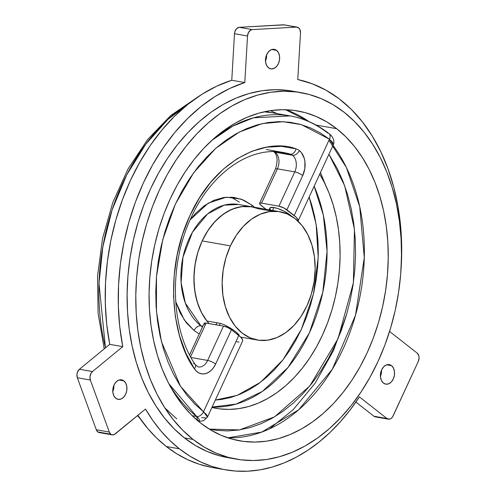 <?xml version="1.0" encoding="UTF-8"?>
<svg xmlns="http://www.w3.org/2000/svg" width="496" height="496" viewBox="0 0 496 496"><rect width="100%" height="100%" fill="white"/><g stroke="black" fill="none" stroke-linecap="round" stroke-linejoin="round"><path stroke-width="0.74" d="M391.325 325.574L389.602 331.471L417.173 353.096L418.773 355.601L419.083 357.895L418.302 361.404L392.547 416.931L391.096 418.469L389.397 419.188L386.948 418.519L359.377 396.893L350.288 409.739L340.529 421.581L330.162 432.32L319.275 441.88L307.948 450.194L296.261 457.194L284.307 462.836L272.168 467.065L259.935 469.861L247.709 471.2L235.569 471.07L223.615 469.47L211.928 466.42L200.601 461.931L189.72 456.047L179.36 448.812L166.334 446.512L156.866 438.253L148.025 428.829L137.851 415.35A198.481 139.612 100 0 0 166.334 446.512L179.36 448.812A198.481 139.612 -80 0 1 145.514 409.051L114.117 434.639L111.829 434.769L110.8 434.217L109.318 432.053L96.292 429.759A6.2 4.365 100 0 0 97.774 431.923L110.8 434.217A6.2 4.365 -80 0 1 109.318 432.053L90.359 380.048L89.981 376.607L91.078 373.209L92.467 371.554L122.766 346.642L119.741 326.597L118.333 305.951L118.556 284.946L120.41 263.816L123.864 242.811L128.886 222.165L135.414 202.12L143.381 182.906L152.687 164.746L163.227 147.845L174.877 132.401L187.513 118.594L200.979 106.578L215.121 96.491L229.784 88.449L244.788 82.547L247.516 36.003L248.459 32.544L250.573 30.169L252.29 29.605L296.434 27.094L298.828 27.993L299.95 29.617L300.489 32.996L297.767 79.534L312.182 83.762L325.996 90.185L339.053 98.729L351.199 109.287L362.291 121.749L372.211 135.966L380.835 151.776L388.07 169L393.836 187.432L398.052 206.863L400.687 227.075L401.698 247.826L400.923 271.089A198.481 139.612 -80 0 0 297.767 79.534L300.489 32.996A6.2 4.365 -80 0 0 297.154 27.137L284.127 24.843A6.2 4.365 100 0 0 283.408 24.8L239.264 27.311L236.747 28.483L234.961 31.341L234.49 33.709L231.768 80.253L216.758 86.155L202.095 94.197L187.953 104.284L174.487 116.3L161.851 130.107L150.201 145.551L139.661 162.452L130.355 180.612L122.394 199.826L115.859 219.871L110.837 240.517L107.384 261.522L105.53 282.652L105.307 303.657L106.714 324.303L109.74 344.348L79.441 369.26L77.537 371.969L76.954 374.306L77.333 377.754L96.292 429.759L97.774 431.923L99.938 432.617M276.594 50.375L271.758 49.526L276.594 50.375L274.059 49.29L271.293 49.699L268.72 51.541L266.736 54.529L265.633 58.212L265.589 62.037L266.612 65.41L268.534 67.822A9.926 6.981 -80 0 1 266.11 56.16A9.926 6.981 -80 0 1 274.288 49.327A9.926 6.981 -80 0 1 276.594 50.375A9.926 6.981 -80 0 1 279.019 62.037A9.926 6.981 -80 0 1 270.841 68.876A9.926 6.981 -80 0 1 268.534 67.822L271.07 68.907L273.835 68.504L276.408 66.662L278.392 63.674L279.49 59.985L279.533 56.166L278.516 52.793L276.594 50.375M123.888 380.866L119.046 380.017L123.888 380.866L121.346 379.781L118.581 380.19L116.014 382.025L114.024 385.02L112.927 388.703L112.883 392.522L113.9 395.901L115.828 398.313A9.926 6.981 -80 0 1 113.398 386.651A9.926 6.981 -80 0 1 121.576 379.818A9.926 6.981 -80 0 1 123.888 380.866A9.926 6.981 -80 0 1 126.313 392.528A9.926 6.981 -80 0 1 118.135 399.361A9.926 6.981 -80 0 1 115.828 398.313L118.364 399.398L121.129 398.989L123.702 397.153L125.686 394.165L126.784 390.476L126.827 386.657L125.81 383.278L123.888 380.866M391.518 365.651L386.682 364.802L391.518 365.651L388.982 364.566L386.217 364.975L383.644 366.817L381.66 369.805L380.562 373.488L380.519 377.313L381.536 380.686L383.458 383.098A9.926 6.981 -80 0 1 381.033 371.436A9.926 6.981 -80 0 1 389.211 364.603A9.926 6.981 -80 0 1 391.518 365.651A9.926 6.981 -80 0 1 393.942 377.313A9.926 6.981 -80 0 1 385.764 384.152A9.926 6.981 -80 0 1 383.458 383.098L385.993 384.183L388.759 383.78L391.332 381.939L393.316 378.95L394.413 375.261L394.463 371.442L393.44 368.069L391.518 365.651M176.756 418.872L164.92 407.991M285.609 109.728L308.816 121.526A167.468 117.8 100 0 0 285.609 109.728M270.549 112.499L265.174 111.588L270.549 112.499M200.954 325.86A6.2 4.129 -51.9 0 0 194.091 330.547L184.233 319.908L175.702 301.735L180.265 313.199L186.477 322.933L194.091 330.547A6.2 4.129 128.1 0 1 200.954 325.86A65.125 45.812 100 0 0 202.461 326.982L200.954 325.86L202.827 326.188L200.954 325.86L185.355 303.149L181.108 282.577L182.968 257.201L192.448 232.221L207.607 213.925L224.18 205.17L238.706 204.482A65.125 45.812 100 0 0 185.039 249.333A65.125 45.812 100 0 0 200.954 325.86M190.129 219.833L208.295 203.112L226.337 197.185L241.137 199.107L252.03 205.158A6.2 4.129 -51.9 0 0 251.497 206.733A6.2 4.129 128.1 0 1 252.03 205.158L254.516 207.266L252.03 205.158L243.3 199.956L233.79 197.358L223.87 197.47L213.919 200.285L204.321 205.697L195.436 213.497L190.129 219.827M239.339 202.151L231.031 197.11M325.531 184.958L320.478 172.521M277.394 113.677L270.32 110.664M269.502 428.885L293.229 409.622L315.115 383.216L333.38 350.808L346.592 314.514M292.392 91.121L287.959 90.446L275.094 89.702L262.08 90.737L249.048 93.539L236.121 98.084L223.417 104.327L211.073 112.208L199.2 121.65L187.91 132.562L177.314 144.838L167.512 158.36L158.602 173.005L150.666 188.623L143.784 205.065L138.024 222.177L133.436 239.791L130.07 257.734L127.949 275.844L127.106 293.936L127.534 311.841L129.245 329.381L132.215 346.394L136.412 362.712L141.8 378.181L148.323 392.646L155.924 405.976L164.529 418.035L174.046 428.718L184.4 437.906L193.08 439.437A186.081 130.888 -80 0 1 147.603 220.776A186.081 130.888 -80 0 1 300.936 92.628A186.081 130.888 -80 0 1 344.224 112.338L354.572 121.526L364.095 132.203L372.701 144.262L380.302 157.592L386.824 172.062L392.212 187.531L396.409 203.85L399.379 220.863L401.084 238.402L401.518 256.308L400.675 274.4L398.555 292.504L395.188 310.453L390.6 328.061L384.834 345.173L377.952 361.615L370.022 377.233L361.113 391.877L351.311 405.399L340.715 417.682L329.425 428.594L317.552 438.03L305.201 445.91L292.504 452.154L279.577 456.698L266.544 459.501L253.53 460.536L240.665 459.792L228.067 457.281L215.859 453.015L204.16 447.051L193.08 439.437L184.4 437.906A186.081 130.888 100 0 0 227.689 457.61L236.369 459.141A186.081 130.888 -80 0 1 193.08 439.437L182.733 430.243L173.209 419.566L164.61 407.507L157.009 394.177L150.48 379.707L145.092 364.244L140.895 347.925L137.931 330.913L136.22 313.367L135.786 295.467L136.636 277.376L138.75 259.265L142.123 241.323L146.711 223.708L152.47 206.596L159.352 190.154L167.282 174.536L176.198 159.892L185.994 146.37L196.59 134.094L207.88 123.182L219.759 113.739L232.103 105.859L244.801 99.615L257.728 95.071L270.76 92.268L283.774 91.233L296.645 91.977L309.244 94.488L321.445 98.754L333.145 104.718L344.224 112.338A186.081 130.888 -80 0 1 389.707 330.993A186.081 130.888 -80 0 1 236.369 459.141M336.666 128.687L316.064 125.06L336.666 128.687A167.468 117.8 -80 0 1 377.599 325.481A167.468 117.8 -80 0 1 239.599 440.814A167.468 117.8 -80 0 1 200.638 423.082A167.468 117.8 -80 0 1 159.706 226.288A167.468 117.8 -80 0 1 297.705 110.955A167.468 117.8 -80 0 1 336.666 128.687L326.697 121.836L316.169 116.467L305.183 112.629L293.843 110.366L282.261 109.697L270.549 110.633L258.825 113.15L247.188 117.242L235.761 122.859L224.645 129.952L213.956 138.452L203.8 148.273L194.258 159.321L185.442 171.492L177.419 184.667L170.283 198.729L164.089 213.528L158.906 228.923L154.777 244.776L151.745 260.927L149.835 277.227L149.073 293.508L149.463 309.622L151.001 325.407L153.673 340.721L157.449 355.409L162.297 369.328L168.169 382.348L175.014 394.345L182.757 405.201L191.326 414.811L200.638 423.082L210.608 429.933L221.135 435.302L232.122 439.14L243.462 441.403L255.043 442.072L266.755 441.142L278.485 438.619L290.117 434.527L301.549 428.91L312.66 421.817L323.349 413.323L333.51 403.502L343.046 392.448L351.869 380.277L359.885 367.102L367.028 353.047L373.215 338.247L378.405 322.846L382.534 306.993L385.566 290.842L387.469 274.548L388.232 258.261L387.841 242.153L386.303 226.362L383.637 211.054L379.855 196.366L375.007 182.441L369.136 169.421L362.297 157.424L354.553 146.574L345.979 136.964L336.666 128.687M391.319 325.593A198.481 139.612 -80 0 1 389.602 331.471L417.173 353.096A6.2 4.365 -80 0 1 418.302 361.404L393.111 415.921A6.2 4.365 -80 0 1 388.393 419.176A6.2 4.365 -80 0 1 386.948 418.519L359.377 396.893A198.481 139.612 -80 0 1 225.537 469.83A198.481 139.612 -80 0 1 179.36 448.812L169.892 440.547L161.051 431.123L152.904 420.596L145.514 409.051L115.221 433.963A6.2 4.365 -80 0 1 112.245 434.874A6.2 4.365 -80 0 1 110.8 434.217L97.774 431.923A6.2 4.365 100 0 0 99.219 432.574L112.245 434.874M300.936 92.628L292.249 91.097A186.081 130.888 100 0 0 138.917 219.251A186.081 130.888 100 0 0 184.4 437.906L195.474 445.52L207.173 451.49L219.381 455.75L227.825 457.634M225.537 469.83L212.511 467.536A198.481 139.612 100 0 1 166.334 446.512L176.694 453.753L187.581 459.637L198.902 464.126L210.589 467.176M388.393 419.176L375.367 416.882A6.2 4.365 100 0 1 373.922 416.225L386.948 418.519L373.922 416.225L355.88 402.07L373.922 416.225L376.371 416.894M284.264 24.868L239.264 27.311A6.2 4.365 100 0 0 234.49 33.709L231.768 80.253A198.481 139.612 100 0 0 109.74 344.348L79.441 369.26A6.2 4.365 100 0 0 77.333 377.754L96.292 429.759L109.318 432.053L90.359 380.048L77.333 377.754L90.359 380.048A6.2 4.365 -80 0 1 92.467 371.554L79.441 369.26L92.467 371.554L122.766 346.642L109.74 344.348L122.766 346.642A198.481 139.612 -80 0 1 244.788 82.547L231.768 80.253L244.788 82.547L247.516 36.003L234.49 33.709L247.516 36.003A6.2 4.365 -80 0 1 252.29 29.605L239.264 27.311L252.29 29.605L296.434 27.094L283.408 24.8L296.434 27.094A6.2 4.365 -80 0 1 297.154 27.137M380.426 376.359A9.926 6.981 100 0 0 381.523 370.103L381.393 372.967L380.289 376.656M112.79 391.573A9.926 6.981 100 0 0 113.894 385.311L113.758 388.182L112.66 391.865M265.503 61.082A9.926 6.981 100 0 0 266.6 54.827L266.464 57.691L265.366 61.38M328.966 140.275L346.363 167.443L359.718 206.671L364.281 257.629L355.533 315.146L332.301 369.272L298.642 409.832L261.752 432.09L227.813 437.838A167.468 117.8 100 0 0 350.517 330.838A167.468 117.8 100 0 0 333.008 145.396M191.493 101.525A186.081 130.888 100 0 0 105.474 347.851L99.002 283.439L102.808 246.865L112.102 209.882L126.716 174.883L145.793 144.156L167.921 119.431L191.493 101.525M105.09 235.209L101.835 252.557L99.789 270.06M238.706 204.482L251.726 206.776A65.125 45.812 100 0 0 202.176 240.907L230.398 245.88A65.125 45.812 -80 0 1 279.955 211.742L251.726 206.776A65.125 45.812 -80 0 0 199.454 247.504A65.125 45.812 -80 0 0 209.064 323.59L207.024 321.203L201.357 312.319L197.185 301.841L194.674 290.172L193.93 277.766L194.965 265.1L197.749 252.65L202.176 240.907L208.072 230.318L215.208 221.284L223.318 214.16L232.085 209.219L241.168 206.646L251.856 206.795M199.225 333.982L194.091 330.547L199.225 333.982M309.132 197.073L311.612 204.532L314.619 216.225L316.746 228.42L317.973 240.994L318.283 253.822L317.676 266.786L316.157 279.763L313.745 292.628L310.459 305.251L306.33 317.508L301.394 329.294L295.709 340.485L289.323 350.982L282.298 360.673L274.71 369.47L266.619 377.295L258.106 384.059L249.259 389.707L240.157 394.177L230.888 397.439L221.551 399.447L215.332 400.08L237.162 395.374L260.481 382.304L282.881 359.929L301.394 329.294L313.515 293.644L318.209 257.381L316.157 224.415L309.132 197.073M314.142 186.236L323.349 215.177L327.069 251.398L322.791 292.311L309.38 332.915L288.114 367.362L262.365 391.431L236.053 404.097L212.114 407.042A139.556 98.165 100 0 0 309.38 332.915A139.556 98.165 100 0 0 314.142 186.236M319.709 174.189A139.556 98.165 -80 0 1 323.652 332.456A139.556 98.165 -80 0 1 216.219 408.357A139.556 98.165 -80 0 1 211.922 407.458L219.437 408.847L229.09 409.405L238.849 408.623L248.62 406.522L258.317 403.118L267.84 398.437L277.103 392.522L286.012 385.442L294.475 377.258L302.424 368.051L309.777 357.907L316.454 346.927L322.406 335.215L327.565 322.877L331.886 310.05L335.327 296.837L337.857 283.377L339.444 269.799L340.082 256.227L339.754 242.798L338.477 229.642L336.251 216.882L333.101 204.643L329.059 193.043L324.167 182.193L319.709 174.189M328.916 154.262L337.193 168.392L342.848 180.935L347.516 194.339L351.156 208.481L353.722 223.225L355.204 238.427L355.582 253.946L354.845 269.626L353.009 285.318L350.089 300.867L346.115 316.132L341.124 330.962L335.16 345.216L328.284 358.751L320.559 371.442L312.065 383.16L302.882 393.799L293.099 403.26L282.807 411.438L272.106 418.271L261.101 423.683L249.897 427.62L238.601 430.051L227.323 430.943L216.169 430.299L209.244 429.102L239.45 429.92L274.517 416.876L309.758 386.018L338.061 338.644L353.381 282.794L354.448 229.27L344.646 185.671L328.916 154.262M279.955 211.742A65.125 45.812 -80 0 1 306.906 305.889L311.333 294.147L314.117 281.703L315.158 269.03L314.408 256.624L311.897 244.962L307.731 234.484L302.058 225.599L295.101 218.643L287.134 213.888L278.448 211.519L269.39 211.618L260.307 214.191L251.54 219.133L243.431 226.257L236.294 235.29L230.398 245.88L225.971 257.622L223.188 270.066L222.152 282.739L222.902 295.145L225.407 306.807L229.58 317.285L235.247 326.176L242.203 333.126L250.176 337.881L258.856 340.256L267.914 340.151L277.004 337.578L285.764 332.636L293.874 325.512L301.016 316.485L306.906 305.889A65.125 45.812 -80 0 1 257.356 340.027A65.125 45.812 -80 0 1 230.398 245.88L202.176 240.907A65.125 45.812 100 0 0 206.863 320.999L219.889 323.293L223.888 324.539L230.485 328.092L236.127 332.06L239.004 334.763L238.805 335.538M271.721 211.122L258.695 208.828L251.143 206.677L243.276 206.404L235.327 208.016L227.528 211.47L220.106 216.659L213.274 223.429L207.241 231.595L202.176 240.907L198.226 251.094L195.517 261.863L194.116 272.899L194.072 283.873L195.381 294.469L198.003 304.377L201.872 313.311L206.863 320.999L219.889 323.293L223.888 324.539L232.562 329.462L237.466 333.157L239.128 335.253M266.296 149.507L283.662 152.57A124.05 87.259 -80 0 1 290.296 154.12L277.066 151.788L290.296 154.12A12.406 8.723 -80 0 1 292.522 155.279A6.2 4.129 -51.9 0 0 299.379 150.592A18.606 13.088 100 0 0 296.044 148.856A6.2 4.396 106.3 0 1 290.296 154.12A12.406 8.723 -80 0 1 292.522 155.279A12.406 8.723 -80 0 1 294.767 171.895L277.4 168.838A12.406 8.723 100 0 0 275.15 152.216A12.406 8.723 100 0 0 274.375 151.689A12.406 8.723 100 0 1 275.15 152.216L292.522 155.279L275.15 152.216A6.2 4.129 128.1 0 1 273.885 151.683A6.2 4.129 -51.9 0 0 275.15 152.216A12.406 8.723 100 0 1 277.4 168.838L294.767 171.895L278.919 206.193L261.553 203.137L277.4 168.838A6.2 1.55 -155.2 0 0 275.41 169.093A6.2 1.55 24.8 0 1 277.4 168.838L261.553 203.137L278.919 206.193L284.146 208.103L296.075 217.161L298.071 219.908L298.003 221.154A18.606 4.656 24.8 0 0 298.059 221.042L333.269 144.82L332.624 142.389L329.456 139.209L294.19 215.537L286.905 209.82L302.752 175.522L304.811 168.609L304.897 161.442L304.178 158.112L301.37 152.576L299.379 150.592A18.606 13.088 100 0 0 296.044 148.856L281.511 146.345L266.588 147.188L251.658 151.354L237.113 158.739L223.33 169.148L210.67 182.317L199.454 197.898L189.968 215.487L182.472 234.639L177.153 254.845L174.152 275.59L173.538 296.329L175.336 316.535L179.496 335.668L185.907 353.251L194.413 368.813L196.614 371.386L199.249 373.116L202.176 373.903L205.232 373.705L208.27 372.539L211.11 370.456L213.609 367.579L215.636 364.058L231.483 329.753L227.639 327.509L223.504 326.132L205.356 322.977L204.129 323.367L204.805 324.626M269.074 209.827L269.905 208.035A12.406 3.1 -155.2 0 1 273.879 207.526L277.754 208.543L284.338 211.339L291.226 215.977A12.406 3.1 -155.2 0 0 273.879 207.526L272.533 210.44L273.879 207.526L270.283 207.638L269.898 208.791L270.748 210.124M220.348 323.38L219.406 325.413L220.348 323.38M197.321 420.645L198.505 420.639L199.572 419.982L197.941 417.576L196.645 416.479L192.231 415.704L196.645 416.479A161.268 113.435 -80 0 1 168.857 383.681L196.645 416.479L197.675 420.664M264.182 111.805L272.75 112.859A161.268 113.435 100 0 0 264.12 111.817L272.75 112.859L290.117 115.915A161.268 113.435 -80 0 1 327.633 132.996A6.2 4.129 128.1 0 1 328.997 133.61A6.2 4.129 128.1 0 1 329.456 139.209L294.19 215.537A18.606 4.656 24.8 0 1 298.059 221.042M211.699 140.48A161.268 113.435 -80 0 1 290.117 115.915L253.468 117.812L232.779 126.108L211.699 140.48M266.036 209.293L259.786 204.197L259.755 203.193L261.553 203.137A6.2 1.55 24.8 0 0 259.563 203.391A6.2 1.55 24.8 0 0 260.853 205.232L266.036 209.293M236.679 341.75L239.01 342.035M242.687 340.864L242.649 339.847L240.653 337.1L231.483 329.753L238.774 335.47L203.509 411.792L194.885 404.135L186.949 395.238L179.775 385.187L173.445 374.077L168.008 362.024L163.519 349.134L160.016 335.532L157.548 321.358L156.122 306.739L155.763 291.822L156.463 276.743L158.23 261.652L161.039 246.698L164.864 232.023L169.663 217.763L175.398 204.061L182.007 191.047L189.435 178.845L197.6 167.574L206.429 157.344L215.841 148.248L225.736 140.38L236.022 133.815L246.605 128.613L257.381 124.825L268.243 122.487L279.087 121.625L289.807 122.245L300.303 124.341L310.477 127.894L320.224 132.866L329.456 139.209A6.2 4.129 -51.9 0 0 328.997 133.61M189.577 354.857L204.147 323.33A6.2 1.55 -155.2 0 1 206.131 323.076L190.569 356.754L206.131 323.076L223.504 326.132L207.65 360.431L190.972 357.492L207.65 360.431A12.406 8.723 -80 0 1 198.214 366.935L195.25 364.641C170.581 328.631 168.578 264.802 191.227 217.403C211.501 172.317 250.666 145.911 283.662 152.57L290.296 154.12A6.2 4.396 -73.7 0 0 296.044 148.856C269.731 138.341 217.701 154.399 189.968 215.487C161.51 276.005 174.964 343.43 194.413 368.813A6.2 3.534 -33.3 0 0 195.275 364.672A6.2 3.534 146.7 0 1 194.413 368.813A18.606 13.088 100 0 0 215.636 364.058A6.2 1.55 -155.2 0 0 207.65 360.431A12.406 8.723 -80 0 1 198.375 366.959M198.171 421.079L201.029 421.191L203.571 420.658L207.477 417.074L242.637 340.981A18.606 4.656 -155.2 0 0 238.774 335.47L203.509 411.792L206.727 414.836L207.52 416.962M205.741 417.923L201.612 417.638M207.477 417.074L203.509 411.792A6.2 4.129 128.1 0 1 196.645 416.479A6.2 4.129 -51.9 0 0 203.509 411.792L180.519 386.341L161.448 341.67L156.451 311.29L156.476 276.601L162.7 239.804L175.398 204.061L193.7 172.707L215.748 148.329L239.264 132.06L262.21 123.603L283.179 121.687L301.438 124.657L329.456 139.209L333.219 144.95C334.18 143.58 334.992 138.049 328.941 133.567C317.124 124.322 304.178 118.439 290.117 115.915M294.767 171.895L278.919 206.193A6.2 1.55 24.8 0 1 286.905 209.82L302.752 175.522A6.2 1.55 -155.2 0 0 294.767 171.895A6.2 1.55 24.8 0 1 302.752 175.522A18.606 13.088 100 0 0 299.379 150.592A6.2 4.129 128.1 0 1 292.522 155.279A12.406 8.723 -80 0 1 294.767 171.895M193.502 363.605A6.2 3.534 146.7 0 1 195.275 364.672M215.636 364.058L231.483 329.753A6.2 1.55 -155.2 0 0 223.504 326.132L207.65 360.431A6.2 1.55 24.8 0 1 215.636 364.058M139.959 418.413L137.51 415.629M104.21 348.893L98.103 313.453L97.532 276.204L102.505 238.675L112.821 202.411L128.049 168.913L147.597 139.562L170.68 115.574L196.404 97.966M257.226 340.002L240.634 337.082M238.805 334.484L238.464 335.228M216.895 322.766L215.952 324.806M273.842 151.646C277.512 155.031 278.033 160.847 275.41 169.093L259.563 203.391"/></g></svg>
